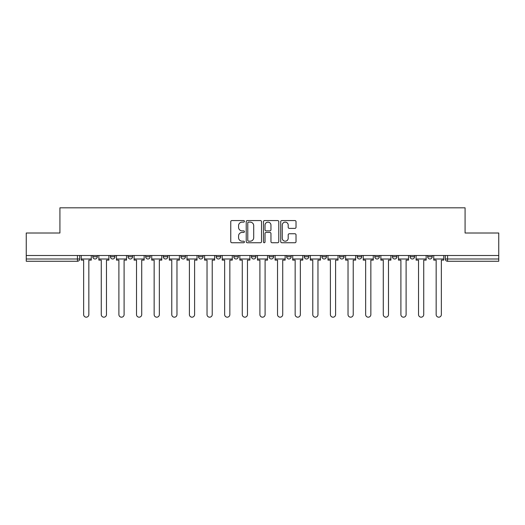 <?xml version="1.0" encoding="UTF-8"?>
<svg xmlns="http://www.w3.org/2000/svg" width="525" height="525" viewBox="0 0 525 525"><rect width="100%" height="100%" fill="white"/><g stroke="black" fill="none" stroke-linecap="round" stroke-linejoin="round"><path stroke-width="0.79" d="M244.42 221.34A0.774 0.774 0 0 0 243.646 220.566L231.866 220.566A1.109 1.109 0 0 0 230.757 221.675L230.757 241.638A1.109 1.109 0 0 0 231.866 242.747L243.646 242.747A0.774 0.774 0 0 0 244.42 241.966A0.774 0.774 0 0 0 243.646 241.192L242.123 241.192A3.55 3.55 0 0 1 238.573 237.641L238.573 235.981A3.55 3.55 0 0 1 242.123 232.431L243.646 232.431A0.774 0.774 0 0 0 244.42 231.656A0.774 0.774 0 0 0 243.646 230.882L242.123 230.882A3.55 3.55 0 0 1 238.573 227.332L238.573 225.665A3.55 3.55 0 0 1 242.123 222.121L243.646 222.121A0.774 0.774 0 0 0 244.42 221.34M286.676 255.498L286.676 256.738L291.198 256.738A2.257 2.257 0 0 1 288.94 258.996A2.257 2.257 0 0 1 286.676 256.738L286.676 255.498M233.802 255.498L233.802 256.738L238.324 256.738A2.257 2.257 0 0 1 236.06 258.996A2.257 2.257 0 0 1 233.802 256.738L233.802 255.498M198.548 255.498L198.548 256.738L203.07 256.738A2.257 2.257 0 0 1 200.812 258.996A2.257 2.257 0 0 1 198.548 256.738L198.548 255.498M180.928 255.498L180.928 256.738L185.443 256.738A2.257 2.257 0 0 1 183.186 258.996A2.257 2.257 0 0 1 180.928 256.738L180.928 255.498M145.674 255.498L145.674 256.738L150.196 256.738A2.257 2.257 0 0 1 147.932 258.996A2.257 2.257 0 0 1 145.674 256.738L145.674 255.498M294.912 228.382A1.109 1.109 0 0 0 296.021 227.273L296.021 221.675A1.109 1.109 0 0 0 294.912 220.566L281.827 220.566A1.109 1.109 0 0 0 280.717 221.675L280.717 241.638A1.109 1.109 0 0 0 281.827 242.747L294.912 242.747A1.109 1.109 0 0 0 296.021 241.638L296.021 234.872A1.109 1.109 0 0 0 294.912 233.763L289.308 233.763A1.109 1.109 0 0 0 288.199 234.872L288.199 238.225A2.966 2.966 0 0 1 285.233 241.192A2.966 2.966 0 0 1 282.266 238.225L282.266 225.087A2.966 2.966 0 0 1 285.233 222.121A2.966 2.966 0 0 1 288.199 225.087L288.199 227.273A1.109 1.109 0 0 0 289.308 228.382L294.912 228.382M26.25 255.498L26.25 233.008L59.922 233.008L59.922 207.815L465.078 207.815L465.078 233.008L498.75 233.008L498.75 255.498L26.25 255.498L26.25 258.996L79.688 258.996L79.688 255.498L79.688 258.996A2.257 2.257 0 0 1 77.431 261.26L26.25 261.26L26.25 258.996M261.529 221.675A1.109 1.109 0 0 0 260.42 220.566L247.334 220.566A1.109 1.109 0 0 0 246.225 221.675L246.225 241.638A1.109 1.109 0 0 0 247.334 242.747L260.42 242.747A1.109 1.109 0 0 0 261.529 241.638L261.529 221.675M264.58 220.566L277.666 220.566A1.109 1.109 0 0 1 278.775 221.675L278.775 241.638A1.109 1.109 0 0 1 277.666 242.747L272.068 242.747A1.109 1.109 0 0 1 270.959 241.638L270.959 233.54A1.109 1.109 0 0 0 269.85 232.431L266.129 232.431A1.109 1.109 0 0 0 265.02 233.54L265.02 241.966A0.774 0.774 0 0 1 264.246 242.747A0.774 0.774 0 0 1 263.471 241.966L263.471 221.675A1.109 1.109 0 0 1 264.58 220.566M445.312 255.498L445.312 258.996L498.75 258.996L498.75 261.26L447.569 261.26A2.257 2.257 0 0 1 445.312 258.996L445.312 255.498M498.75 255.498L498.75 258.996M427.685 255.498L427.685 256.738L432.2 256.738L432.2 255.498L432.2 256.738A2.257 2.257 0 0 1 429.942 258.996A2.257 2.257 0 0 1 427.685 256.738A2.257 2.257 0 0 0 429.942 258.996M414.579 256.738L414.579 255.498L414.579 256.738A2.257 2.257 0 0 1 412.315 258.996A2.257 2.257 0 0 1 410.058 256.738L414.579 256.738A2.257 2.257 0 0 1 412.315 258.996M410.058 255.498L410.058 256.738M396.952 255.498L396.952 256.738A2.257 2.257 0 0 1 394.688 258.996A2.257 2.257 0 0 1 392.431 256.738L396.952 256.738A2.257 2.257 0 0 1 394.688 258.996M392.431 255.498L392.431 256.738M379.326 255.498L379.326 256.738A2.257 2.257 0 0 1 377.068 258.996A2.257 2.257 0 0 1 374.804 256.738L379.326 256.738M374.804 255.498L374.804 256.738M361.699 255.498L361.699 256.738A2.257 2.257 0 0 1 359.441 258.996A2.257 2.257 0 0 1 357.184 256.738L361.699 256.738M357.184 255.498L357.184 256.738M344.072 255.498L344.072 256.738A2.257 2.257 0 0 1 341.814 258.996A2.257 2.257 0 0 1 339.557 256.738L344.072 256.738M339.557 255.498L339.557 256.738M326.452 255.498L326.452 256.738A2.257 2.257 0 0 1 324.188 258.996A2.257 2.257 0 0 1 321.93 256.738A2.257 2.257 0 0 0 324.188 258.996M321.93 255.498L321.93 256.738L326.452 256.738M308.825 255.498L308.825 256.738A2.257 2.257 0 0 1 306.561 258.996A2.257 2.257 0 0 1 304.303 256.738A2.257 2.257 0 0 0 306.561 258.996M304.303 255.498L304.303 256.738L308.825 256.738M291.198 255.498L291.198 256.738A2.257 2.257 0 0 1 288.94 258.996M273.571 255.498L273.571 256.738A2.257 2.257 0 0 1 271.313 258.996A2.257 2.257 0 0 1 269.056 256.738L273.571 256.738M269.056 255.498L269.056 256.738M255.944 255.498L255.944 256.738A2.257 2.257 0 0 1 253.687 258.996A2.257 2.257 0 0 1 251.429 256.738L255.944 256.738L255.944 255.498M251.429 255.498L251.429 256.738M238.324 255.498L238.324 256.738M220.697 255.498L220.697 256.738A2.257 2.257 0 0 1 218.439 258.996A2.257 2.257 0 0 1 216.175 256.738L220.697 256.738L220.697 255.498M216.175 255.498L216.175 256.738M203.07 255.498L203.07 256.738L203.07 255.498M185.443 256.738L185.443 255.498L185.443 256.738A2.257 2.257 0 0 1 183.186 258.996M167.816 255.498L167.816 256.738A2.257 2.257 0 0 1 165.559 258.996A2.257 2.257 0 0 1 163.301 256.738A2.257 2.257 0 0 0 165.559 258.996A2.257 2.257 0 0 0 167.816 256.738L167.816 255.498M163.301 255.498L163.301 256.738L167.816 256.738M150.196 255.498L150.196 256.738M132.569 255.498L132.569 256.738A2.257 2.257 0 0 1 130.312 258.996A2.257 2.257 0 0 1 128.048 256.738A2.257 2.257 0 0 0 130.312 258.996A2.257 2.257 0 0 0 132.569 256.738L128.048 256.738L128.048 255.498M110.421 255.498L110.421 256.738L114.942 256.738L114.942 255.498L114.942 256.738A2.257 2.257 0 0 1 112.685 258.996A2.257 2.257 0 0 1 110.421 256.738A2.257 2.257 0 0 0 112.685 258.996M92.8 255.498L92.8 256.738L97.315 256.738L97.315 255.498L97.315 256.738A2.257 2.257 0 0 1 95.058 258.996A2.257 2.257 0 0 1 92.8 256.738A2.257 2.257 0 0 0 95.058 258.996M77.431 255.498L77.431 261.26A2.257 2.257 0 0 0 79.688 258.996M248.555 222.121A0.774 0.774 0 0 0 247.78 222.895L247.78 240.417A0.774 0.774 0 0 0 248.555 241.192L250.162 241.192A3.55 3.55 0 0 0 253.713 237.641L253.713 225.665A3.55 3.55 0 0 0 250.162 222.121L248.555 222.121M270.959 225.14A2.966 2.966 0 0 0 267.993 222.173A2.966 2.966 0 0 0 265.02 225.14L265.02 229.773A1.109 1.109 0 0 0 266.129 230.882L269.85 230.882A1.109 1.109 0 0 0 270.959 229.773L270.959 225.14M81.218 258.996L81.218 260.124L83.646 260.124L83.646 314.587A2.599 2.599 0 0 0 86.244 317.185A2.599 2.599 0 0 0 88.843 314.587L88.843 260.124L91.271 260.124L91.271 258.996L81.218 258.996L81.218 255.498M91.271 258.996L91.271 255.498M98.844 258.996L98.844 260.124L101.272 260.124L101.272 314.587A2.599 2.599 0 0 0 103.871 317.185A2.599 2.599 0 0 0 106.47 314.587L106.47 260.124L108.898 260.124L108.898 258.996L98.844 258.996L98.844 255.498M108.898 258.996L108.898 255.498M116.465 258.996L116.465 260.124L118.899 260.124L118.899 314.587A2.599 2.599 0 0 0 121.498 317.185A2.599 2.599 0 0 0 124.097 314.587L124.097 260.124L126.525 260.124L126.525 258.996L116.465 258.996L116.465 255.498M126.525 258.996L126.525 255.498M134.092 258.996L134.092 260.124L136.52 260.124L136.52 314.587A2.599 2.599 0 0 0 139.118 317.185A2.599 2.599 0 0 0 141.717 314.587L141.717 260.124L144.152 260.124L144.152 258.996L134.092 258.996L134.092 255.498M144.152 258.996L144.152 255.498M151.718 258.996L151.718 260.124L154.147 260.124L154.147 314.587A2.599 2.599 0 0 0 156.745 317.185A2.599 2.599 0 0 0 159.344 314.587L159.344 260.124L161.772 260.124L161.772 258.996L151.718 258.996L151.718 255.498M161.772 258.996L161.772 255.498M169.345 258.996L169.345 260.124L171.773 260.124L171.773 314.587A2.599 2.599 0 0 0 174.372 317.185A2.599 2.599 0 0 0 176.971 314.587L176.971 260.124L179.399 260.124L179.399 258.996L169.345 258.996L169.345 255.498M179.399 258.996L179.399 255.498M186.972 258.996L186.972 260.124L189.4 260.124L189.4 314.587A2.599 2.599 0 0 0 191.999 317.185A2.599 2.599 0 0 0 194.598 314.587L194.598 260.124L197.026 260.124L197.026 258.996L186.972 258.996L186.972 255.498M197.026 258.996L197.026 255.498M204.593 258.996L204.593 260.124L207.027 260.124L207.027 314.587A2.599 2.599 0 0 0 209.626 317.185A2.599 2.599 0 0 0 212.225 314.587L212.225 260.124L214.653 260.124L214.653 258.996L204.593 258.996L204.593 255.498M214.653 258.996L214.653 255.498M222.219 258.996L222.219 260.124L224.648 260.124L224.648 314.587A2.599 2.599 0 0 0 227.246 317.185A2.599 2.599 0 0 0 229.845 314.587L229.845 260.124L232.28 260.124L232.28 258.996L222.219 258.996L222.219 255.498M232.28 258.996L232.28 255.498M239.846 258.996L239.846 260.124L242.274 260.124L242.274 314.587A2.599 2.599 0 0 0 244.873 317.185A2.599 2.599 0 0 0 247.472 314.587L247.472 260.124L249.9 260.124L249.9 258.996L239.846 258.996L239.846 255.498M249.9 258.996L249.9 255.498M257.473 258.996L257.473 260.124L259.901 260.124L259.901 314.587A2.599 2.599 0 0 0 262.5 317.185A2.599 2.599 0 0 0 265.099 314.587L265.099 260.124L267.527 260.124L267.527 258.996L257.473 258.996L257.473 255.498M267.527 258.996L267.527 255.498M275.1 258.996L275.1 260.124L277.528 260.124L277.528 314.587A2.599 2.599 0 0 0 280.127 317.185A2.599 2.599 0 0 0 282.726 314.587L282.726 260.124L285.154 260.124L285.154 258.996L275.1 258.996L275.1 255.498M285.154 258.996L285.154 255.498M292.72 258.996L292.72 260.124L295.155 260.124L295.155 314.587A2.599 2.599 0 0 0 297.754 317.185A2.599 2.599 0 0 0 300.353 314.587L300.353 260.124L302.781 260.124L302.781 258.996L292.72 258.996L292.72 255.498M302.781 258.996L302.781 255.498M310.347 258.996L310.347 260.124L312.775 260.124L312.775 314.587A2.599 2.599 0 0 0 315.374 317.185A2.599 2.599 0 0 0 317.973 314.587L317.973 260.124L320.408 260.124L320.408 258.996L310.347 258.996L310.347 255.498M320.408 258.996L320.408 255.498M327.974 258.996L327.974 260.124L330.402 260.124L330.402 314.587A2.599 2.599 0 0 0 333.001 317.185A2.599 2.599 0 0 0 335.6 314.587L335.6 260.124L338.028 260.124L338.028 258.996L327.974 258.996L327.974 255.498M338.028 258.996L338.028 255.498M345.601 258.996L345.601 260.124L348.029 260.124L348.029 314.587A2.599 2.599 0 0 0 350.628 317.185A2.599 2.599 0 0 0 353.227 314.587L353.227 260.124L355.655 260.124L355.655 258.996L345.601 258.996L345.601 255.498M355.655 258.996L355.655 255.498M363.228 258.996L363.228 260.124L365.656 260.124L365.656 314.587A2.599 2.599 0 0 0 368.255 317.185A2.599 2.599 0 0 0 370.853 314.587L370.853 260.124L373.282 260.124L373.282 258.996L363.228 258.996L363.228 255.498M373.282 258.996L373.282 255.498M380.848 258.996L380.848 260.124L383.283 260.124L383.283 314.587A2.599 2.599 0 0 0 385.882 317.185A2.599 2.599 0 0 0 388.48 314.587L388.48 260.124L390.908 260.124L390.908 258.996L380.848 258.996L380.848 255.498M390.908 258.996L390.908 255.498M398.475 258.996L398.475 260.124L400.903 260.124L400.903 314.587A2.599 2.599 0 0 0 403.502 317.185A2.599 2.599 0 0 0 406.101 314.587L406.101 260.124L408.535 260.124L408.535 258.996L398.475 258.996L398.475 255.498M408.535 258.996L408.535 255.498M416.102 258.996L416.102 260.124L418.53 260.124L418.53 314.587A2.599 2.599 0 0 0 421.129 317.185A2.599 2.599 0 0 0 423.727 314.587L423.727 260.124L426.156 260.124L426.156 258.996L416.102 258.996L416.102 255.498M426.156 258.996L426.156 255.498M433.729 258.996L433.729 260.124L436.157 260.124L436.157 314.587A2.599 2.599 0 0 0 438.756 317.185A2.599 2.599 0 0 0 441.354 314.587L441.354 260.124L443.783 260.124L443.783 258.996L433.729 258.996L433.729 255.498M443.783 258.996L443.783 255.498M447.569 255.498L447.569 261.26"/></g></svg>
